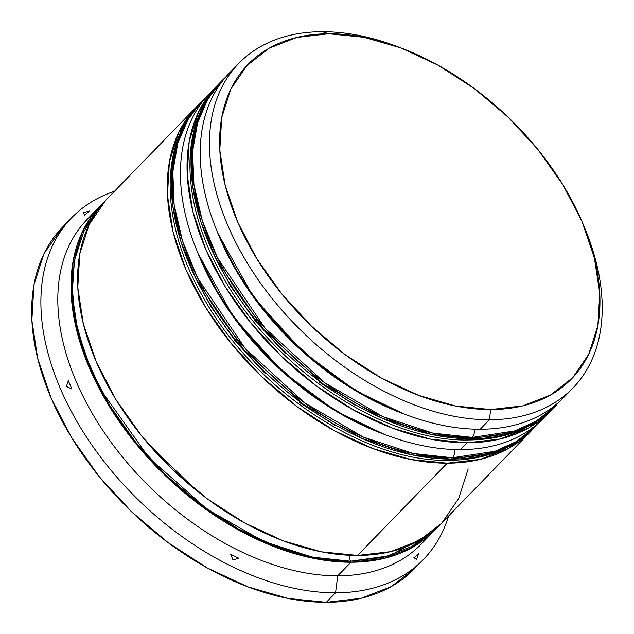 <?xml version="1.0" encoding="UTF-8"?>
<svg xmlns="http://www.w3.org/2000/svg" width="634" height="634" viewBox="0 0 634 634"><rect width="100%" height="100%" fill="white"/><g stroke="black" fill="none" stroke-linecap="round" stroke-linejoin="round"><path stroke-width="0.95" d="M225.744 77.023L221.623 81.025L207.683 99.372L197.554 122.901L192.585 151.502L193.925 184.486L202.23 220.529L217.486 257.824L265.052 328.166L324.489 382.587L382.944 416.633L432.887 433.109L472.243 437.397A232.947 148.174 -135.8 0 1 242.117 298.986A232.947 148.174 -135.8 0 1 221.623 81.025L220.299 82.388A232.947 148.174 44.2 0 0 240.793 300.342A232.947 148.174 44.2 0 0 470.927 438.752L472.243 437.397L470.927 438.752L431.564 434.464L381.628 417.996L323.174 383.942L263.728 329.522L216.162 259.179L200.915 221.884L192.601 185.841L191.27 152.857L196.239 124.256L206.367 100.727L220.965 81.707A232.947 148.174 44.2 0 0 220.299 82.388C178.17 124.518 180.484 204.41 223.437 277.787C274.245 369.004 383.586 441.858 468.304 439.98C504.07 439.742 532.782 428.766 554.433 407.068L534.731 422.593L513.405 432.269L470.927 438.752A232.947 148.174 44.2 0 0 554.433 407.068L555.749 405.705A232.947 148.174 -135.8 0 1 472.243 437.397A7.354 4.755 -90.1 0 0 474.161 429.155A7.354 4.755 89.9 0 1 472.243 437.397L514.721 430.914L536.055 421.238L555.749 405.705L559.584 401.52M558.879 402.154L555.083 406.386M468.257 439.98A7.354 4.755 -90.1 0 0 470.927 438.752A7.354 4.755 89.9 0 1 468.257 439.98A7.354 4.755 89.9 0 1 465.594 438.68M464.587 437.238A7.354 4.755 89.9 0 1 464.334 436.699L452.407 436.279M211.288 249.154L230.38 285.799L255.351 321.026L285.252 353.479L255.351 321.026L230.38 285.799L211.288 249.154M318.918 381.914L355.064 405.229L318.918 381.914M221.623 81.025A232.947 148.174 -135.8 0 1 225.696 77.079M401.821 413.138L364.296 395.727L328.15 372.412L294.485 343.985L264.584 311.532L239.612 276.305L220.513 239.652L218.445 234.707M403.906 413.907L355.159 390.465L302.434 351.371L253.37 296.91L217.779 233.043A225.593 143.49 -135.8 0 0 403.906 413.907M448.476 460.332A7.354 4.755 -90.1 0 0 451.146 459.103L411.791 454.824L361.848 438.348L303.393 404.294L243.955 349.873L196.389 279.539L181.134 242.243L172.828 206.193L171.489 173.217L176.458 144.615L186.586 121.086L201.184 102.066A232.947 148.174 44.2 0 0 200.526 102.74A232.947 148.174 44.2 0 0 221.012 320.701A232.947 148.174 44.2 0 0 451.146 459.103A232.947 148.174 44.2 0 0 534.652 427.419L514.959 442.952L493.624 452.628L451.146 459.103L452.47 457.748A7.354 4.755 -90.1 0 0 454.38 449.514A7.354 4.755 89.9 0 1 452.47 457.748L494.948 451.273L516.274 441.589L535.968 426.064A232.947 148.174 -135.8 0 1 452.47 457.748L451.146 459.103A7.354 4.755 89.9 0 1 448.476 460.332A7.354 4.755 89.9 0 1 445.813 459.032M444.806 457.589A7.354 4.755 89.9 0 1 444.553 457.051L432.626 456.639M191.508 269.505L210.599 306.159L235.579 341.385L265.472 373.838L235.579 341.385L210.599 306.159L191.508 269.505M299.145 402.265L335.291 425.58L299.145 402.265M539.851 421.832L534.652 427.419C513.001 449.126 484.297 460.094 448.523 460.339C363.805 462.218 254.464 389.355 203.665 298.138C160.703 224.769 158.389 144.869 200.526 102.74L187.91 119.723L177.782 143.252L172.813 171.862L174.144 204.837L182.449 240.88L197.705 278.175L245.271 348.518L304.708 402.939L363.163 436.992L413.106 453.461L452.47 457.748A232.947 148.174 -135.8 0 1 222.336 319.346A232.947 148.174 -135.8 0 1 201.842 101.385A232.947 148.174 -135.8 0 1 205.923 97.43M382.048 433.49L344.516 416.078L308.37 392.771L274.704 364.336L244.803 331.883L219.832 296.657L198.664 255.066M384.125 434.266L335.378 410.816L282.653 371.722L233.597 317.262L197.998 253.402A225.593 143.49 -135.8 0 0 384.125 434.266M428.132 534.85L389.617 555.749L350.499 561.217A6.134 3.962 89.9 0 1 350.174 555.305A6.134 3.962 -90.1 0 0 350.499 561.217L312.277 557.143L263.95 541.571L207.318 509.427L149.101 457.843L101.083 390.354L84.813 354.026L75.058 318.45L72.014 285.403L75.208 256.239L83.68 231.782L96.194 212.295M147.857 443.356L195.534 489.71L147.857 443.356M400.625 47.827L396.377 46.227A232.947 148.174 44.2 0 0 322.262 31.7L328.856 33.753A225.593 143.49 -135.8 0 1 400.625 47.827A225.593 143.49 -135.8 0 1 583.803 225.823A225.593 143.49 -135.8 0 1 490.708 409.556L489.385 419.756A232.947 148.174 44.2 0 0 585.523 230.031L583.803 225.823M568.112 392.652A232.947 148.174 -135.8 0 1 480.16 429.25A232.947 148.174 44.2 0 0 563.658 397.566L572.89 388.071A232.947 148.174 -135.8 0 1 489.385 419.756L480.16 429.25L489.385 419.756A232.947 148.174 -135.8 0 1 259.258 281.345A232.947 148.174 -135.8 0 1 238.764 63.384A232.947 148.174 -135.8 0 1 322.262 31.7A232.947 148.174 -135.8 0 1 398.509 47.043M547.087 414.454A232.947 148.174 -135.8 0 1 460.379 449.609A232.947 148.174 44.2 0 0 543.885 417.917L550.471 411.133A232.947 148.174 -135.8 0 1 466.973 442.825L460.379 449.609L466.973 442.825A232.947 148.174 -135.8 0 1 236.839 304.415A232.947 148.174 -135.8 0 1 216.345 86.454A232.947 148.174 -135.8 0 1 218.326 84.473L215.188 87.674L198.64 111.853L189.201 141.303L187.228 174.881L192.784 211.304L205.67 249.162L225.387 287.012L251.183 323.388L282.051 356.894L316.818 386.257L354.144 410.325L392.597 428.196L430.692 439.164L466.973 442.825L500.044 439.021L528.629 427.91L552.396 409.096A232.947 148.174 -135.8 0 1 550.471 411.133M427.498 537.014A232.947 148.174 -135.8 0 1 337.748 575.807L335.552 592.798A245.207 155.972 44.2 0 0 448.603 515.973A245.207 155.972 -135.8 0 1 423.449 559.45A245.207 155.972 -135.8 0 1 335.552 592.798L326.328 602.3A245.207 155.972 44.2 0 0 414.224 568.944L423.449 559.45M418.535 553.759L416.617 559.465L413.748 557.912A237.853 151.296 44.2 0 0 418.535 553.759L416.617 559.465L413.748 557.912A237.853 151.296 -135.8 0 0 418.535 553.759M584.659 227.947A232.947 148.174 -135.8 0 1 572.89 388.071M105.743 200.296L89.204 224.484L79.757 253.933L77.784 287.511L83.339 323.926L96.233 361.792L115.951 399.634L141.739 436.01L172.607 469.525L207.373 498.879L244.7 522.955L283.152 540.818L321.248 551.794L357.528 555.447A232.947 148.174 44.2 0 0 441.034 523.763L530.698 431.492A232.947 148.174 -135.8 0 1 447.192 463.177L357.528 555.447L390.599 551.651L419.185 540.54L441.129 523.66M198.561 104.824L195.407 108.026L178.867 132.213L169.421 161.662L167.447 195.24L173.011 231.656L185.897 269.513L205.614 307.363L231.402 343.739L262.27 377.254L297.037 406.608L334.364 430.684L372.816 448.547L410.911 459.523L447.192 463.177A232.947 148.174 -135.8 0 1 217.058 324.767A232.947 148.174 -135.8 0 1 196.564 106.813L106.9 199.084A232.947 148.174 44.2 0 0 127.394 417.045A232.947 148.174 44.2 0 0 357.528 555.447L447.192 463.177L480.263 459.381L508.848 448.27L532.623 429.448A232.947 148.174 -135.8 0 1 530.698 431.492M100.307 205.868L87.127 219.435A232.947 148.174 44.2 0 0 107.614 437.397A232.947 148.174 44.2 0 0 337.748 575.807A232.947 148.174 44.2 0 0 421.253 544.115L434.441 530.547A232.947 148.174 -135.8 0 1 350.935 562.231L337.748 575.807L350.935 562.231A232.947 148.174 -135.8 0 1 120.801 423.829A232.947 148.174 -135.8 0 1 100.307 205.868A232.947 148.174 -135.8 0 1 103.691 202.563L99.15 207.08L82.61 231.267L73.164 260.717L71.19 294.295L76.754 330.71L89.64 368.576L109.357 406.418L135.145 442.794L166.013 476.308L200.78 505.663L238.107 529.739L276.559 547.61L314.654 558.578L350.935 562.231L384.006 558.435L412.591 547.324L435.598 529.335L437.642 527.076A232.947 148.174 -135.8 0 1 434.441 530.547M178.534 486.714A196.168 124.779 -135.8 0 1 178.416 486.619L182.6 490.153M328.856 33.753L296.831 37.438L269.149 48.192L246.872 65.619L230.847 89.045L221.71 117.559L219.792 150.076L225.181 185.35L237.655 222.011L256.754 258.664L281.726 293.891L311.627 326.344L345.292 354.771L381.438 378.086L418.678 395.386L455.569 406.014L490.708 409.556L522.733 405.879L550.415 395.117L572.692 377.69L588.717 354.271L597.854 325.757L599.772 293.233L594.383 257.967L581.909 221.306L562.81 184.653L537.838 149.426L507.937 116.973L474.272 88.538L438.126 65.223L400.886 47.922L363.995 37.295L328.856 33.753L322.262 31.7A232.947 148.174 44.2 0 0 228.089 226.092A232.947 148.174 44.2 0 0 489.385 419.756L490.708 409.556A225.593 143.49 -135.8 0 1 237.655 222.011A225.593 143.49 -135.8 0 1 328.856 33.753M414.327 568.841L391.226 586.609L361.134 598.298L326.328 602.3L288.137 598.448L248.029 586.902L207.556 568.096L168.272 542.752L131.674 511.852L99.173 476.578L72.03 438.284L51.275 398.445L37.707 358.59L31.851 320.257L33.935 284.912L43.873 253.917L62.631 227.051M71.737 217.676L62.512 227.178A245.207 155.972 44.2 0 0 84.076 456.607A245.207 155.972 44.2 0 0 326.328 602.3L335.552 592.798A245.207 155.972 -135.8 0 1 93.309 447.113A245.207 155.972 -135.8 0 1 71.737 217.676A245.207 155.972 -135.8 0 1 114.469 191.294A245.207 155.972 44.2 0 0 73.496 415.436A245.207 155.972 44.2 0 0 335.552 592.798L337.748 575.807A232.947 148.174 -135.8 0 1 103.516 431.437A232.947 148.174 -135.8 0 1 94.054 212.992M96.202 212.287L83.577 231.989L74.186 261.279L72.221 294.683L77.752 330.908L90.575 368.576L110.189 406.22L135.842 442.405L166.552 475.738L201.129 504.941L238.265 528.891L276.511 546.659L314.409 557.579L350.499 561.217L383.388 557.437L411.831 546.381L428.156 534.834M442.191 522.551L458.731 498.364L468.177 468.914M196.564 106.813A232.947 148.174 -135.8 0 1 198.553 104.832M216.345 86.454L209.751 93.238A232.947 148.174 44.2 0 0 230.245 311.199A232.947 148.174 44.2 0 0 460.379 449.609A232.947 148.174 -135.8 0 1 386.272 435.082A232.947 148.174 -135.8 0 1 197.119 251.278A232.947 148.174 -135.8 0 1 213.135 89.933M238.764 63.384L229.532 72.886A232.947 148.174 44.2 0 0 250.026 290.847A232.947 148.174 44.2 0 0 480.16 429.25A232.947 148.174 -135.8 0 1 406.045 414.723A232.947 148.174 -135.8 0 1 216.899 230.927A232.947 148.174 -135.8 0 1 234.311 68.298M84.568 215.219L83.458 212.636L89.354 211.067A237.853 151.296 44.2 0 0 84.568 215.219L83.458 212.636L89.354 211.067A237.853 151.296 -135.8 0 0 84.568 215.219M71.896 389.007L66.404 386.431L68.329 380.725A237.853 151.296 44.2 0 0 71.896 389.007L66.404 386.431L68.329 380.725A237.853 151.296 -135.8 0 0 71.896 389.007M238.883 558.277L232.987 559.846L230.53 554.148A237.853 151.296 44.2 0 0 238.883 558.277L232.987 559.846L230.53 554.148A237.853 151.296 -135.8 0 0 238.883 558.277M197.119 251.278L198.838 255.486A225.593 143.49 44.2 0 0 382.017 433.482L386.272 435.082M216.899 230.927L218.619 235.127A225.593 143.49 44.2 0 0 401.798 413.13L406.045 414.723M555.749 405.705L559.632 401.473M205.963 97.382L201.842 101.385"/></g></svg>
